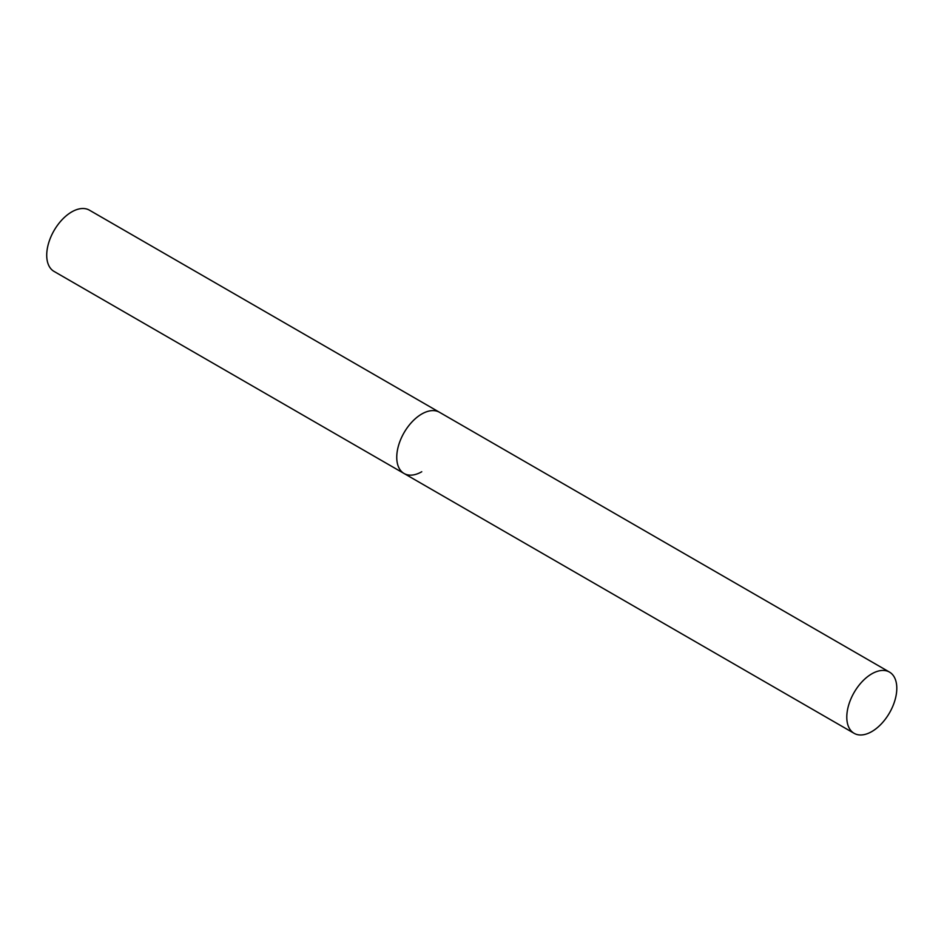 <?xml version="1.0" encoding="UTF-8"?>
<svg xmlns="http://www.w3.org/2000/svg" width="944" height="944" viewBox="0 0 944 944"><rect width="100%" height="100%" fill="white"/><g stroke="black" fill="none" stroke-linecap="round" stroke-linejoin="round"><path stroke-width="1.42" d="M421.756 471.74A35.353 20.414 -60 0 1 404.079 473.499A35.353 20.414 -60 0 1 398.651 445.167A35.353 20.414 -60 0 1 421.756 414.003A35.353 20.414 -60 0 1 439.432 412.257A35.353 20.414 120 0 0 412.186 421.732A35.353 20.414 120 0 0 396.751 457.309A35.353 20.414 120 0 0 404.079 473.499L54.044 271.412A35.353 20.414 -60 0 1 48.628 243.068A35.353 20.414 -60 0 1 71.72 211.916A35.353 20.414 -60 0 1 89.397 210.158L889.472 672.081A35.353 20.414 120 0 0 862.226 681.556A35.353 20.414 120 0 0 846.792 717.145A35.353 20.414 120 0 0 854.119 733.323A35.353 20.414 120 0 0 881.366 723.859A35.353 20.414 120 0 0 896.8 688.27A35.353 20.414 120 0 0 889.472 672.081M404.079 473.499L854.119 733.323"/></g></svg>
